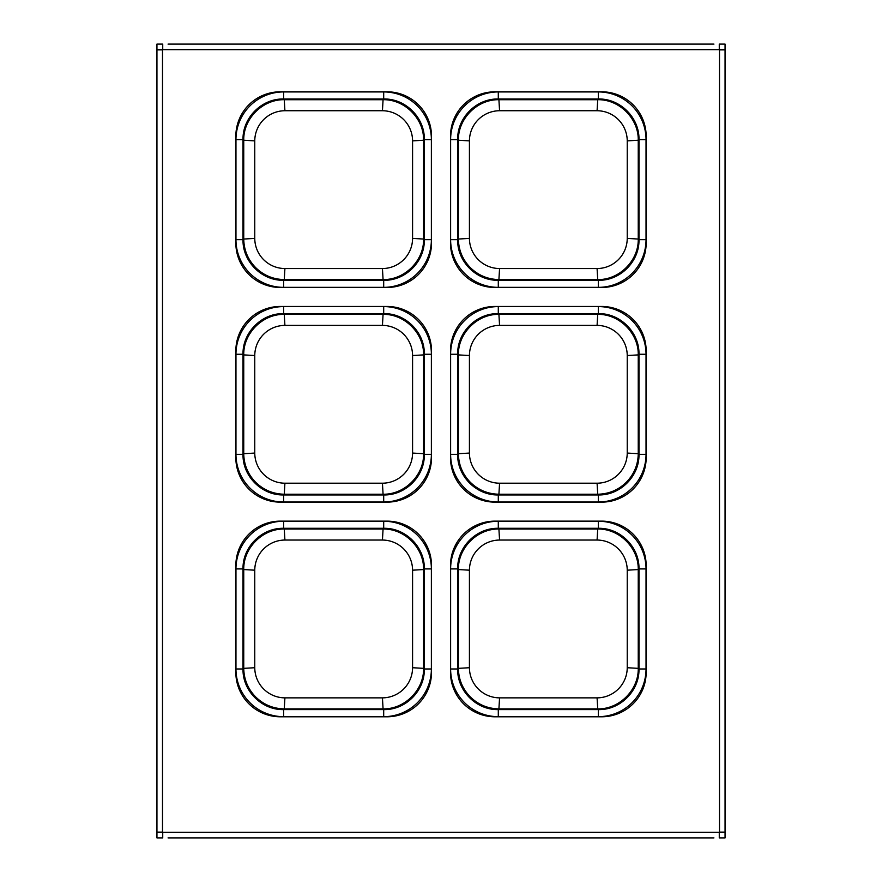 <?xml version="1.0" encoding="UTF-8"?>
<svg xmlns="http://www.w3.org/2000/svg" width="882" height="882" viewBox="0 0 882 882"><rect width="100%" height="100%" fill="white"/><g stroke="black" fill="none" stroke-linecap="round" stroke-linejoin="round"><path stroke-width="1.32" d="M162.729 49.657L156.941 49.657L156.941 44.1L162.729 44.1L162.729 49.877L156.941 49.877L156.941 832.123L162.729 832.123L162.729 837.9L156.941 837.9L156.941 832.343L725.059 832.343L725.059 837.9L719.271 837.9L719.271 832.123L725.059 832.123L725.059 49.877L719.271 49.877L719.271 44.1L725.059 44.1L725.059 49.657L162.729 49.657M387.033 306.462L280.311 306.462A44.475 44.475 0 0 0 235.836 350.937L235.836 457.67A44.475 44.475 0 0 0 280.311 502.134L387.033 502.134A44.475 44.475 0 0 0 431.507 457.67L431.507 350.937A44.475 44.475 0 0 0 387.033 306.462M601.689 306.462L494.967 306.462A44.475 44.475 0 0 0 450.493 350.937L450.493 457.67A44.475 44.475 0 0 0 494.967 502.134L601.689 502.134A44.475 44.475 0 0 0 646.164 457.67L646.164 350.937A44.475 44.475 0 0 0 601.689 306.462M494.967 287.477L601.689 287.477A44.475 44.475 0 0 0 646.164 243.002L646.164 136.28A44.475 44.475 0 0 0 601.689 91.805L494.967 91.805A44.475 44.475 0 0 0 450.493 136.28L450.493 243.002A44.475 44.475 0 0 0 494.967 287.477M280.311 287.477L387.033 287.477A44.475 44.475 0 0 0 431.507 243.002L431.507 136.28A44.475 44.475 0 0 0 387.033 91.805L280.311 91.805A44.475 44.475 0 0 0 235.836 136.28L235.836 243.002A44.475 44.475 0 0 0 280.311 287.477M494.967 716.79L601.689 716.79A44.475 44.475 0 0 0 646.164 672.327L646.164 565.594A44.475 44.475 0 0 0 601.689 521.13L494.967 521.13A44.475 44.475 0 0 0 450.493 565.594L450.493 672.327A44.475 44.475 0 0 0 494.967 716.79M431.507 672.327L431.507 565.594A44.475 44.475 0 0 0 387.033 521.13L280.311 521.13A44.475 44.475 0 0 0 235.836 565.594L235.836 672.327A44.475 44.475 0 0 0 280.311 716.79L387.033 716.79A44.475 44.475 0 0 0 431.507 672.327M168.065 44.1L713.935 44.1M713.935 837.9L168.065 837.9M215.219 837.9L187.612 837.9L215.219 837.9M694.388 837.9L666.781 837.9L694.388 837.9M383.692 494.945L383.692 502.012A47.683 47.683 0 0 0 431.375 454.329L431.375 354.266A47.683 47.683 0 0 0 383.692 306.583L283.64 306.583A47.683 47.683 0 0 0 235.957 354.266L235.957 454.329A47.683 47.683 0 0 0 283.64 502.012L283.64 494.945A40.627 40.627 0 0 0 283.64 494.945L350.286 494.945M243.013 419.964L243.013 354.266A40.627 40.627 0 0 1 243.013 354.222L243.013 454.373C242.473 476.214 261.855 495.486 283.585 494.945L383.747 494.945C405.588 495.486 424.848 476.104 424.319 454.373L424.319 354.222C424.859 332.382 405.477 313.11 383.747 313.639A40.627 40.627 0 0 0 383.692 313.639L317.564 313.639M283.585 494.945L284.269 494.229C273.177 494.008 263.641 490.028 255.67 482.289C247.93 474.318 243.95 464.792 243.741 453.701L243.013 454.373M383.692 502.012L283.64 502.012M431.375 454.329L424.319 454.329A40.627 40.627 0 0 0 424.319 454.329L424.319 387.275M638.976 354.266L646.032 354.266A47.683 47.683 0 0 0 598.349 306.583L498.297 306.583A47.683 47.683 0 0 0 450.614 354.266L457.67 354.266L457.67 419.964M457.67 454.329L450.614 454.329L450.614 354.266M450.614 454.329A47.683 47.683 0 0 0 498.297 502.012L498.297 494.945A40.627 40.627 0 0 0 498.297 494.945L565.472 494.945M598.349 494.945L598.349 502.012L498.297 502.012M598.349 502.012A47.683 47.683 0 0 0 646.032 454.329L638.976 454.329A40.627 40.627 0 0 0 638.976 454.329L638.976 387.275M646.032 354.266L646.032 454.329M424.319 568.923L431.375 568.923A47.683 47.683 0 0 0 383.692 521.24L283.64 521.24A47.683 47.683 0 0 0 235.957 568.923L235.957 668.986A47.683 47.683 0 0 0 283.64 716.669L383.692 716.669A47.683 47.683 0 0 0 431.375 668.986L424.319 668.986A40.627 40.627 0 0 0 424.319 668.986L424.319 601.921M431.375 568.923L431.375 668.986M638.976 568.923L646.032 568.923A47.683 47.683 0 0 0 598.349 521.24L498.297 521.24A47.683 47.683 0 0 0 450.614 568.923L450.614 668.986A47.683 47.683 0 0 0 498.297 716.669L598.349 716.669A47.683 47.683 0 0 0 646.032 668.986L638.976 668.986A40.627 40.627 0 0 0 638.976 668.986L638.976 601.921M646.032 568.923L646.032 668.986M383.692 280.289L383.692 287.356A47.683 47.683 0 0 0 431.375 239.672L431.375 139.61A47.683 47.683 0 0 0 383.692 91.926L283.64 91.926A47.683 47.683 0 0 0 235.957 139.61L235.957 239.672A47.683 47.683 0 0 0 283.64 287.356L283.64 280.289A40.627 40.627 0 0 0 283.64 280.289L350.815 280.289M383.692 287.356L283.64 287.356M638.976 139.61L646.032 139.61A47.683 47.683 0 0 0 598.349 91.926L498.297 91.926A47.683 47.683 0 0 0 450.614 139.61L457.67 139.61L457.67 205.308M457.67 239.672L450.614 239.672L450.614 139.61M450.614 239.672A47.683 47.683 0 0 0 498.297 287.356L498.297 280.289A40.627 40.627 0 0 0 498.297 280.289L565.472 280.289M598.349 280.289L598.349 287.356L498.297 287.356M598.349 287.356A47.683 47.683 0 0 0 646.032 239.672L638.976 239.672A40.627 40.627 0 0 0 638.976 239.672L638.976 172.618M646.032 139.61L646.032 239.672M638.976 454.373L638.248 453.701L638.248 354.895L627.234 355.534L627.234 453.061A30.209 30.087 135 0 1 597.081 483.204L499.565 483.204A30.209 30.087 -135 0 1 469.422 453.061L469.422 355.534L458.397 354.895L457.67 354.222C457.141 332.492 476.401 313.11 498.242 313.639L598.404 313.639C620.134 313.11 639.516 332.382 638.976 354.222L638.976 454.373C639.505 476.104 620.244 495.486 598.404 494.945L498.242 494.945C476.512 495.486 457.13 476.214 457.67 454.373L457.67 354.222A40.627 40.627 0 0 0 457.67 354.266M627.234 453.061L638.248 453.701C638.039 464.792 634.059 474.318 626.319 482.289C618.348 490.039 608.812 494.008 597.731 494.229L598.404 494.945M498.242 494.945L498.914 494.229C487.834 494.008 478.298 490.028 470.327 482.289C462.587 474.318 458.607 464.792 458.397 453.701L457.67 454.373M469.422 355.534A30.209 30.087 -45 0 1 499.565 325.392L597.081 325.392L597.731 314.367L598.404 313.639A40.627 40.627 0 0 0 598.349 313.639L532.221 313.639M424.319 669.03L423.592 668.358L423.592 569.552L412.578 570.191L412.578 667.718A30.209 30.087 135 0 1 382.435 697.86L284.908 697.86A30.209 30.087 -135 0 1 254.766 667.718L254.766 570.191L243.741 569.552L243.013 568.879C242.484 547.149 261.756 527.767 283.585 528.296L383.747 528.296C405.477 527.767 424.859 547.038 424.319 568.879L424.319 669.03C424.848 690.76 405.588 710.142 383.747 709.602L283.585 709.602C261.855 710.142 242.473 690.871 243.013 669.03L243.013 568.879A40.627 40.627 0 0 0 243.013 568.923L243.013 634.621M283.64 716.669L283.64 709.602A40.627 40.627 0 0 0 283.64 709.602L350.815 709.602M283.585 709.602L284.269 708.885C273.177 708.665 263.641 704.685 255.67 696.945C247.93 688.974 243.95 679.449 243.741 668.358L243.013 669.03M254.766 570.191A30.209 30.087 -45 0 1 284.908 540.049L382.435 540.049L383.075 529.024L383.747 528.296A40.627 40.627 0 0 0 383.692 528.296L317.564 528.296M638.976 669.03L638.248 668.358L638.248 569.552L627.234 570.191L627.234 667.718A30.209 30.087 135 0 1 597.081 697.86L499.565 697.86A30.209 30.087 -135 0 1 469.422 667.718L469.422 570.191L458.397 569.552L457.67 568.879C457.141 547.149 476.401 527.767 498.242 528.296L598.404 528.296C620.134 527.767 639.516 547.038 638.976 568.879L638.976 669.03C639.505 690.76 620.244 710.142 598.404 709.602L498.242 709.602C476.512 710.142 457.13 690.871 457.67 669.03L457.67 568.879A40.627 40.627 0 0 0 457.67 568.923L457.67 634.621M498.297 716.669L498.297 709.602A40.627 40.627 0 0 0 498.297 709.602L565.472 709.602M498.242 709.602L498.914 708.885C487.834 708.665 478.298 704.685 470.327 696.945C462.587 688.974 458.607 679.449 458.397 668.358L457.67 669.03M469.422 570.191A30.209 30.087 -45 0 1 499.565 540.049L597.081 540.049L597.731 529.024L598.404 528.296A40.627 40.627 0 0 0 598.349 528.296L532.221 528.296M412.578 453.061A30.209 30.087 135 0 1 382.435 483.204L284.908 483.204A30.209 30.087 -135 0 1 254.766 453.061L254.766 355.534L243.741 354.895L243.013 354.222C242.484 332.492 261.756 313.11 283.585 313.639L383.747 313.639L383.075 314.367L284.269 314.367L284.908 325.392L382.435 325.392A30.209 30.087 45 0 1 412.578 355.534L412.578 453.061L423.592 453.701C424.055 475.288 404.662 494.681 383.075 494.229L383.747 494.945M424.319 239.717L423.592 239.044L423.592 140.238L412.578 140.877L412.578 238.405A30.209 30.087 135 0 1 382.435 268.547L284.908 268.547A30.209 30.087 -135 0 1 254.766 238.405L254.766 140.877L243.741 140.238L243.013 139.565C242.484 117.835 261.756 98.453 283.585 98.993L383.747 98.993C405.477 98.453 424.859 117.725 424.319 139.565L424.319 239.717C424.848 261.447 405.588 280.829 383.747 280.289L283.585 280.289C261.855 280.829 242.473 261.557 243.013 239.717L243.013 139.565A40.627 40.627 0 0 0 243.013 139.61L243.013 205.308M431.375 239.672L424.319 239.672A40.627 40.627 0 0 0 424.319 239.672L424.319 172.618M283.585 280.289L284.269 279.572C273.177 279.351 263.641 275.382 255.67 267.632C247.93 259.661 243.95 250.135 243.741 239.044L243.013 239.717M254.766 140.877A30.209 30.087 -45 0 1 284.908 110.735L382.435 110.735L383.075 99.71L383.747 98.993A40.627 40.627 0 0 0 383.692 98.993L317.564 98.993M638.976 239.717L638.248 239.044L638.248 140.238L627.234 140.877L627.234 238.405A30.209 30.087 135 0 1 597.081 268.547L499.565 268.547A30.209 30.087 -135 0 1 469.422 238.405L469.422 140.877L458.397 140.238L457.67 139.565C457.141 117.835 476.401 98.453 498.242 98.993L598.404 98.993C620.134 98.453 639.516 117.725 638.976 139.565L638.976 239.717C639.505 261.447 620.244 280.829 598.404 280.289L498.242 280.289C476.512 280.829 457.13 261.557 457.67 239.717L457.67 139.565A40.627 40.627 0 0 0 457.67 139.61M498.242 280.289L498.914 279.572C487.834 279.351 478.298 275.382 470.327 267.632C462.587 259.661 458.607 250.135 458.397 239.044L457.67 239.717M469.422 140.877A30.209 30.087 -45 0 1 499.565 110.735L597.081 110.735L597.731 99.71L598.404 98.993A40.627 40.627 0 0 0 598.349 98.993L532.221 98.993M719.503 832.123L719.503 49.877M162.497 49.877L162.497 832.123M284.908 483.204L284.269 494.229L383.075 494.229L382.435 483.204M235.957 454.329L243.013 454.329M424.319 454.373L423.592 453.701L423.592 354.895L424.319 354.222M283.585 313.639L284.269 314.367C262.671 313.915 243.289 333.308 243.741 354.895L243.741 453.701L254.766 453.061M243.013 354.266L235.957 354.266M498.297 306.583L498.297 313.639M499.565 483.204L498.914 494.229L597.731 494.229L597.081 483.204M638.976 354.222L638.248 354.895C638.711 333.308 619.318 313.915 597.731 314.367L498.914 314.367C477.327 313.915 457.945 333.308 458.397 354.895L458.397 453.701L469.422 453.061M499.565 325.392L498.914 314.367L498.242 313.639M598.349 313.639L598.349 306.583M597.081 325.392A30.209 30.087 45 0 1 627.234 355.534M283.64 521.24L283.64 528.296M243.013 568.923L235.957 568.923M235.957 668.986L243.013 668.986M383.692 716.669L383.692 709.602M412.578 667.718L423.592 668.358C424.055 689.944 404.662 709.337 383.075 708.885L383.747 709.602M284.908 697.86L284.269 708.885L383.075 708.885L382.435 697.86M424.319 568.879L423.592 569.552C424.055 547.965 404.662 528.572 383.075 529.024L284.269 529.024C262.671 528.572 243.289 547.965 243.741 569.552L243.741 668.358L254.766 667.718M284.908 540.049L284.269 529.024L283.585 528.296M383.692 528.296L383.692 521.24M382.435 540.049A30.209 30.087 45 0 1 412.578 570.191M498.297 521.24L498.297 528.296M457.67 568.923L450.614 568.923M450.614 668.986L457.67 668.986M598.349 716.669L598.349 709.602M627.234 667.718L638.248 668.358C638.711 689.944 619.318 709.337 597.731 708.885L598.404 709.602M499.565 697.86L498.914 708.885L597.731 708.885L597.081 697.86M638.976 568.879L638.248 569.552C638.711 547.965 619.318 528.572 597.731 529.024L498.914 529.024C477.327 528.572 457.945 547.965 458.397 569.552L458.397 668.358L469.422 667.718M499.565 540.049L498.914 529.024L498.242 528.296M598.349 528.296L598.349 521.24M597.081 540.049A30.209 30.087 45 0 1 627.234 570.191M283.64 306.583L283.64 313.639M383.692 313.639L383.692 306.583M431.375 354.266L424.319 354.266M382.435 325.392L383.075 314.367C404.662 313.915 424.055 333.308 423.592 354.895L412.578 355.534M254.766 355.534A30.209 30.087 -45 0 1 284.908 325.392M283.64 91.926L283.64 98.993M243.013 139.61L235.957 139.61M235.957 239.672L243.013 239.672M412.578 238.405L423.592 239.044C424.055 260.631 404.662 280.024 383.075 279.572L383.747 280.289M284.908 268.547L284.269 279.572L383.075 279.572L382.435 268.547M424.319 139.565L423.592 140.238C424.055 118.651 404.662 99.258 383.075 99.71L284.269 99.71C262.671 99.258 243.289 118.651 243.741 140.238L243.741 239.044L254.766 238.405M284.908 110.735L284.269 99.71L283.585 98.993M383.692 98.993L383.692 91.926M431.375 139.61L424.319 139.61M382.435 110.735A30.209 30.087 45 0 1 412.578 140.877M498.297 91.926L498.297 98.993M627.234 238.405L638.248 239.044C638.711 260.631 619.318 280.024 597.731 279.572L598.404 280.289M499.565 268.547L498.914 279.572L597.731 279.572L597.081 268.547M638.976 139.565L638.248 140.238C638.711 118.651 619.318 99.258 597.731 99.71L498.914 99.71C477.327 99.258 457.945 118.651 458.397 140.238L458.397 239.044L469.422 238.405M499.565 110.735L498.914 99.71L498.242 98.993M598.349 98.993L598.349 91.926M597.081 110.735A30.209 30.087 45 0 1 627.234 140.877"/></g></svg>
